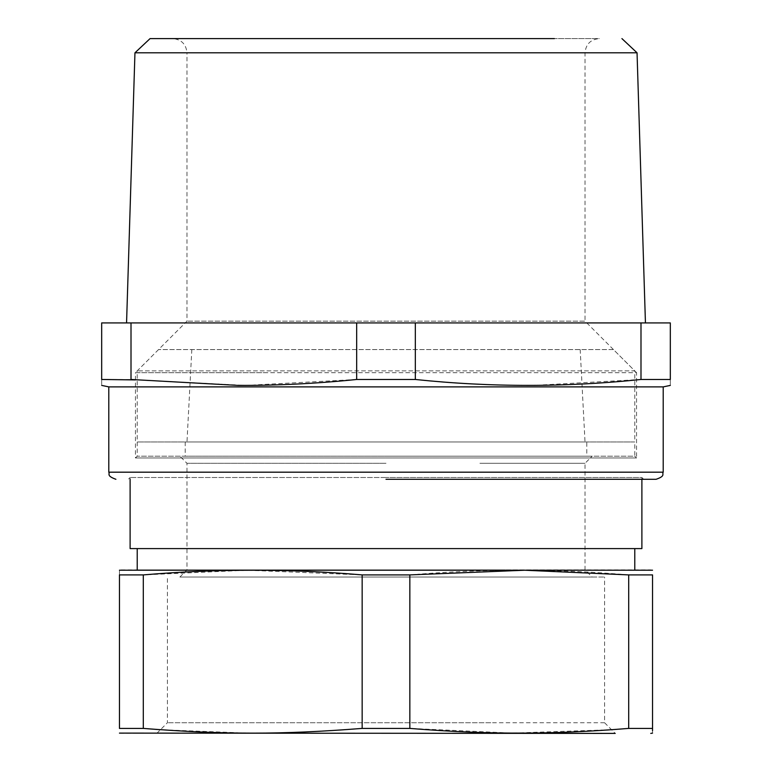 <?xml version="1.0" encoding="UTF-8"?>
<svg xmlns="http://www.w3.org/2000/svg" width="772" height="772" viewBox="0 0 772 772"><rect width="100%" height="100%" fill="white"/><g stroke="black" fill="none" stroke-linecap="round" stroke-linejoin="round"><path stroke-width="0.58" stroke-dasharray="3.86 2.9" d="M613.451 349.571L158.549 349.571L613.451 349.571L634.777 370.898L137.223 370.898L634.777 370.898L634.777 441.98L137.223 441.98L634.777 441.98L137.223 441.98L634.777 441.98L634.777 456.194L137.223 456.194L634.777 456.194L636.553 457.97L135.447 457.97L636.553 457.97L636.553 372.673L265.877 372.673L636.553 372.673L585.022 321.142L186.978 321.142L585.022 321.142L585.022 52.814C585.861 44.178 590.599 39.44 599.236 38.6L172.764 38.6L599.236 38.6M158.549 349.571L137.223 370.898L137.223 456.194L135.447 457.97L135.447 372.673L265.877 372.673L135.447 372.673L186.978 321.142L186.978 52.814L585.022 52.814M586.797 441.98L185.203 441.98L586.797 441.98L586.797 456.194L185.203 456.194L586.797 456.194M185.203 441.98L185.203 456.194M386 456.194L592.134 456.194L386 456.194M479.923 463.296L585.022 463.296L479.923 463.296M386 463.296L186.978 463.296L386 463.296M479.923 569.919L585.022 569.919L592.134 577.022L386 577.022L592.134 577.022M386 569.919L186.978 569.919L386 569.919M386 577.022L179.866 577.022L386 577.022M554.412 38.6L150.077 38.6M281.211 577.022L604.572 577.022L281.211 577.022M134.955 52.805L637.045 52.805M490.789 722.737L167.427 722.737L604.572 722.737L604.572 577.022M640.992 322.918L640.992 379.477L670.318 379.477C670.318 387.341 670.318 387.341 670.318 379.477L670.318 322.918L101.682 322.918L101.682 379.477L131.008 379.477L131.008 322.918M495.904 733.4L156.774 733.4L495.904 733.4M604.572 722.737L615.226 733.4L121.233 733.4M356.674 322.918L356.674 379.477L415.326 379.477C455.277 383.578 494.823 385.556 533.973 385.392L640.895 379.486M415.326 379.477L415.326 322.918M356.674 379.477L246.017 385.402L135.447 379.911M101.682 379.477C101.682 387.341 101.682 387.341 101.682 379.477M143.303 728.411L119.457 728.411L119.457 574.908C119.457 568.674 119.457 568.674 119.457 574.908L143.303 574.908L143.303 728.411L147.674 728.758M611.549 729.714L511.826 733.082L409.845 728.411L362.155 728.411C320.67 731.769 282.378 733.332 247.281 733.091L160.451 729.714M652.543 728.411L628.697 728.411L628.697 574.908L652.543 574.908L652.543 728.411M652.543 733.111L652.543 730.688M663.206 386.888L108.794 386.888M362.155 728.411L362.155 574.908L247.281 570.228L143.303 574.908M362.155 574.908L409.845 574.908L409.845 728.411M628.697 574.908C555.801 568.674 482.857 568.674 409.845 574.908M121.233 569.919L650.767 569.919M386 479.296L656.103 479.296M505.274 569.919L137.223 569.919L505.274 569.919M641.889 479.296L641.889 477.511L386 477.511L641.889 477.511L643.665 479.296L509.53 479.296M505.274 548.593L137.223 548.593L505.274 548.593M386 477.511L130.111 477.511L386 477.511M641.889 548.593L130.111 548.593M386 441.98L585.022 441.98L386 441.98M481.419 52.814L186.978 52.814C186.139 44.178 181.401 39.44 172.764 38.6M108.794 472.184L663.206 472.184M585.022 569.919L585.022 463.296L592.134 456.194M179.866 577.022L186.978 569.919L186.978 463.296L179.866 456.194M156.774 733.4L167.427 722.737L167.427 577.022M130.111 479.296L130.111 477.511L128.335 479.296M580.177 349.571L585.022 441.98M191.823 349.571L186.978 441.98"/><path stroke-width="1.16" d="M621.923 38.6L637.045 52.805L134.955 52.805L150.077 38.6L554.412 38.6M640.992 322.918L670.318 322.918L670.318 379.477L640.992 379.477L640.992 322.918L415.326 322.918L415.326 379.477L356.674 379.477L356.674 322.918L415.326 322.918M135.447 379.911L101.682 379.477C101.682 387.341 101.682 387.341 101.682 379.477L101.682 322.918L356.674 322.918M119.457 733.111L615.226 733.4M670.318 379.477C670.318 387.341 670.318 387.341 670.318 379.477M640.895 379.486L640.992 379.477C565.77 387.341 490.538 387.341 415.326 379.477M131.008 322.918L131.008 379.477L238.027 385.392C277.177 385.556 316.723 383.578 356.674 379.477M143.303 728.411L143.303 574.908L119.457 574.908L119.457 728.411C119.457 734.722 119.457 734.722 119.457 728.411C119.457 734.722 119.457 734.722 119.457 728.411L143.303 728.411C224.362 734.722 281.095 734.722 362.155 728.411L409.845 728.411C451.33 731.769 489.622 733.332 524.719 733.091C556.506 733.014 591.169 731.451 628.697 728.411L652.543 728.411C652.543 734.722 652.543 734.722 652.543 728.411L652.543 730.688M160.451 729.714L147.674 728.758M409.845 728.411L409.845 574.908L524.719 570.228L628.697 574.908L628.697 728.411L611.549 729.714M101.682 385.402L108.794 386.888L663.206 386.888L670.318 385.402M119.457 574.908C119.457 568.674 119.457 568.674 119.457 574.908M409.845 574.908L362.155 574.908L362.155 728.411M143.303 574.908C216.199 568.674 289.143 568.674 362.155 574.908M628.697 574.908L652.543 574.908C652.543 568.674 652.543 568.674 652.543 574.908C652.543 568.674 652.543 568.674 652.543 574.908L652.543 728.411M652.543 570.209L119.457 570.209M386 479.296L656.103 479.296C665.821 475.909 661.845 474.288 663.206 472.184L108.794 472.184C110.116 474.037 105.996 475.677 115.896 479.296M130.111 479.296L130.111 548.593L641.889 548.593L641.889 479.296M134.955 52.805L126.56 322.918M637.045 52.805L645.44 322.918M650.767 733.4L652.543 733.111M108.794 386.888L108.794 472.184M663.206 386.888L663.206 472.184M634.777 569.919L634.777 548.593M137.223 569.919L137.223 548.593"/></g></svg>
